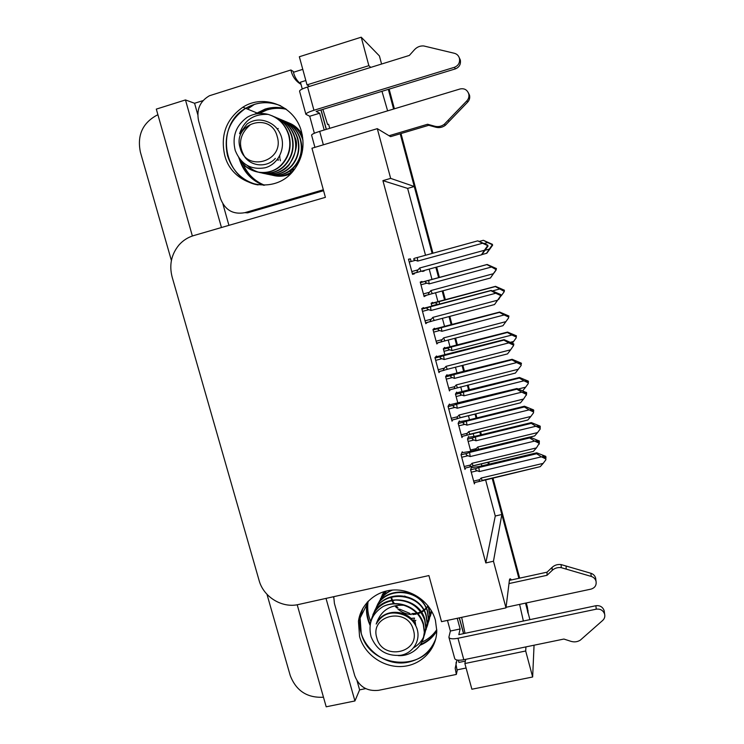 <?xml version="1.0" encoding="UTF-8"?>
<svg xmlns="http://www.w3.org/2000/svg" width="744" height="744" viewBox="0 0 744 744"><rect width="100%" height="100%" fill="white"/><g stroke="black" fill="none" stroke-linecap="round" stroke-linejoin="round"><path stroke-width="1.12" d="M461.661 617.353L465.019 633.33M523.376 621.017L519.61 604.379M432.143 253.434L400.198 133.79L414.278 186.502L390.656 178.383L377.301 128.656L390.581 136.654L391.474 136.385M387.615 110.856L381.988 91.307M419.997 645.271C427.149 642.323 432.738 637.599 436.765 631.126M435.817 638.612C431.064 651.074 422.071 658.877 408.828 662.039C383.244 668.251 355.827 643.43 360.115 618.05L362.858 608.294L360.115 618.05L361.203 633.051C369.238 668.512 425.726 673.134 435.817 638.612M285.436 108.671C278.619 106.904 271.848 107.034 265.115 109.07L254.597 114.241M254.346 104.383C263.264 101.723 272.053 102.198 280.702 105.797C268.603 100.97 256.922 101.807 245.641 108.317L254.346 104.383M370.745 67.397L368.857 65.667L361.231 37.2L379.412 55.93L381.579 64.04M388.34 89.373L393.595 109.052L388.34 89.373M239.168 158.481C243.13 171.52 251.258 180.448 263.534 185.247M258.131 184.921C223.395 179.657 214.319 125.559 245.641 108.317C229.264 119.914 223.237 135.743 227.571 155.822C232.584 171.455 242.777 181.155 258.131 184.921M367.192 602.268L366.773 604.723C365.881 611.791 366.987 618.645 370.084 625.286M425.522 255.257L407.638 188.409L414.278 186.502M407.638 188.409L382.909 180.634L485.813 562.938L495.272 516.011L485.516 479.545M481.861 465.874L481.303 463.8M473.947 436.31L473.156 433.352M469.52 419.746L468.432 415.682M462.024 391.735L460.722 386.852M457.095 373.302L455.468 367.211M450.027 346.871L448.186 339.98M444.587 326.542L442.392 318.339M437.946 301.701L435.556 292.773M431.994 279.446L429.223 269.105M495.272 516.011L501.837 514.504L518.875 578.321L492.119 478.085M526.287 602.956L527.356 606.937L527.189 609.438L525.496 603.124L529.914 619.64M365.676 688.619L359.612 689.865L357.12 681.002M333.703 597.758L333.414 596.753M466.097 668.019L456.918 669.898M328.625 124.257L329.732 128.331M197.765 114.604L194.575 103.267L203.019 100.617M293.452 72.27L302.78 69.35M228.929 225.348L222.921 204.005M297.191 604.76L326.197 706.8L354.925 700.96L326.012 598.399M354.925 700.96L359.612 689.865M221.452 227.525L185.479 99.938L194.575 103.267M185.479 99.938L156.305 109.117L192.37 235.997M171.399 260.502L140.421 152.278C136.989 135.575 142.392 123.262 156.631 115.348L157.923 114.818M323.473 697.221C307.17 698.067 296.075 690.795 290.197 675.422L266.975 594.307M361.231 37.2L299.339 56.749L307.012 84.872L309.513 86.388M534.053 645.215L532.648 676.994L471.882 689.232L464.87 663.527L465.725 659.324M511.37 579.957L510.961 579.39C510.124 578.395 509.603 578.73 509.38 580.385L505.985 607.876L493.467 561.236L501.837 514.504M532.648 676.994L525.683 651L525.943 646.889M377.301 128.656L311.95 148.233L325.398 197.337L193.71 235.578C187.907 237.308 182.968 240.47 178.923 245.055C171.343 254.355 169.074 264.985 172.115 276.935L259.107 580.469C263.506 597.041 282.199 608.471 298.539 604.491L428.916 575.558L441.527 621.659L505.985 607.876M322.868 109.377L327.62 124.564M485.813 562.938L493.467 561.236M382.909 180.634L390.656 178.383M449.636 404.81L449.432 404.048L448.037 406.354L452.027 421.197L452.761 419.83M436.709 356.711L436.523 355.995L434.952 357.659L438.969 372.604L440.057 371.265M423.699 308.276L423.522 307.598L421.764 308.602L425.81 323.668L427.465 322.31M411.134 261.507L410.418 258.856L408.484 259.2L412.557 274.369L414.445 273.82L414.259 273.122M462.461 452.566L462.247 451.766L461.038 454.705L465 469.436L465.53 467.995M459.55 421.643L459.355 420.89L458.146 423.327L461.968 437.584L462.554 436.254M447.163 375.441L446.967 374.734L445.6 376.576L449.45 390.926L450.278 389.651M434.682 328.922L434.505 328.253L432.962 329.49L436.84 343.942L438.197 342.649M422.118 282.088L421.95 281.455L420.23 282.078L424.136 296.633L425.689 295.414M471.863 467.52L471.649 466.739L470.608 469.762L474.402 483.907L474.839 482.512M456.835 392.786L456.649 392.088L455.449 394.078L457.904 403.257M444.847 348.053L444.67 347.383L443.322 348.824L444.949 354.916M432.785 303.013L432.617 302.38L431.102 303.254L431.901 306.23M422.443 270.956L422.583 271.458L424.201 270.983L424.08 270.509M468.748 437.23L468.543 436.505L467.502 439.044L470.775 451.255M422.573 271.43L424.201 270.983M424.043 296.289L425.801 295.824M412.548 274.331L414.445 273.82M408.53 259.377L410.418 258.856M425.624 322.952L427.512 322.459M368.857 65.667L307.012 84.872M525.683 651L464.87 663.527M254.485 104.346L247.529 109.089M420.546 644.462C427.419 641.542 432.822 636.976 436.765 630.763M436.765 629.694C433.017 635.227 428.042 639.384 421.848 642.156M285.649 108.829C278.926 107.127 272.239 107.285 265.608 109.284L255.806 113.972M258.986 113.525L267.077 109.926C273.42 108.01 279.818 107.796 286.282 109.284M240.154 160.137C244.33 172.301 252.207 180.671 263.785 185.247M264.548 185.219C254.56 181.127 247.361 173.984 242.935 163.782M367.424 602.008L367.08 604.109C366.197 611.057 367.257 617.79 370.242 624.328M370.679 621.389C368.057 615.176 367.155 608.815 367.992 602.287L368.15 601.236M527.189 609.438L527.887 613M435.844 267.291L438.607 277.651M442.168 290.997L444.568 299.981M449.004 316.591L451.199 324.803M454.789 338.26L456.658 345.272M462.071 365.518L463.698 371.628M467.316 385.197L468.673 390.256M475.035 414.101L476.113 418.119M479.759 431.799L480.605 434.952M487.915 462.331L488.436 464.303M389.14 89.122L394.394 108.81M401.007 133.548L432.943 253.211M436.644 267.077L439.406 277.438M442.968 290.783L445.368 299.767M449.804 316.377L451.989 324.589M455.588 338.055L457.458 345.067M462.861 365.313L464.488 371.423M468.116 384.992L469.464 390.061M475.834 413.906L476.904 417.923M480.559 431.604L481.396 434.756M488.706 462.145L489.236 464.117M492.909 477.899L519.665 578.144M527.356 606.937L528.268 613.475M540.228 427.4L540.274 426.703L539.967 427.465M468.19 437.37L475.732 436.133L531.356 422.592L540.116 426.107L540.125 427L537.177 425.419L537.121 426.107L540.032 427.493L540.2 429.009L540.032 427.493M539.381 427.186L540.125 427M540.116 426.107L540.07 426.796M476.002 440.774L535.894 426.247L531.272 423.373L475.416 436.961L476.002 440.774L473.947 440.02C471.91 439.239 471.687 438.486 473.268 437.77L467.53 439.165M475.416 436.961L473.268 437.77M475.277 450.167L476.253 448.641L470.45 450.036M478.671 449.348L477.676 447.042L476.253 448.641M529.951 437.063L534.685 435.919L530.091 437.091M534.685 435.919L537.559 432.58L477.676 447.042M540.2 429.009L537.559 432.58M531.356 422.592L531.272 423.373M535.894 426.247L539.986 428.191M545.901 457.802L545.919 456.974L545.957 458.016L545.473 457.904M471.333 467.651L479.108 466.525L536.712 452.808L545.761 456.36L545.789 457.402L542.739 455.747L542.702 456.574L545.715 458.016L545.91 459.699L545.715 458.016M544.868 457.616L545.789 457.402M545.761 456.36L545.733 457.188M479.406 471.557L541.446 456.825L536.647 453.747L478.792 467.511L479.406 471.557L477.276 470.766C475.323 470.003 475.091 469.204 476.569 468.385L470.617 469.799M478.792 467.511L476.569 468.385M482.251 480.419L540.256 466.637L479.024 481.526L479.657 479.666L473.649 481.089M482.168 480.336L481.145 478.029L479.657 479.666M540.256 466.637L543.167 463.373L481.145 478.029M545.91 459.699L543.167 463.373M536.712 452.808L536.647 453.747M541.446 456.825L545.687 458.862M539.316 442.215L539.363 441.415L538.944 442.308M461.857 452.705L469.948 451.459L529.765 437.035L539.251 440.997L539.205 441.797L536.024 440.085L535.968 440.885L539.093 442.382L539.326 443.247L536.433 447.907L471.994 463.307L470.459 465.019L464.209 466.507M538.321 442.01L539.205 441.797M539.195 440.774L539.149 441.573M461.726 457.253L467.976 455.756C465.791 454.909 465.549 454.091 467.26 453.301L461.066 454.789M467.976 455.756L470.189 456.565L469.585 452.417L467.26 453.301M470.189 456.565L534.638 441.09L529.663 437.937L469.585 452.417M539.093 442.382L539.279 444.066M473.1 465.763L533.411 451.376L473.184 465.846L471.994 463.307M473.184 465.846L469.827 466.962L470.459 465.019M533.411 451.376L536.433 447.907M529.765 437.035L529.663 437.937M534.638 441.09L539.047 443.192M528.389 382.258L528.473 381.728L528.175 382.314M456.119 392.972L519.498 377.487L528.314 381.123L528.286 381.867L525.32 380.286L525.227 380.816L528.138 382.193L528.268 383.551L528.138 382.193M527.738 381.998L528.286 381.867M528.314 381.123L528.231 381.653M463.977 395.817L523.953 380.788L519.359 378.082L463.428 392.135L463.977 395.817L461.912 395.073C459.885 394.301 459.662 393.576 461.261 392.888L455.514 394.329M463.428 392.135L461.261 392.888M522.827 390.665L525.627 387.168L518.494 388.954M528.268 383.551L525.627 387.168M519.498 377.487L519.359 378.082M523.953 380.788L528.054 382.732M443.787 348.322L507.557 332.075L516.438 335.842L516.364 336.418L513.248 335.209L516.178 336.586L516.262 337.776L516.178 336.586M451.878 350.564L511.928 335.023L507.371 332.484L451.366 347.002L451.878 350.564L449.804 349.82C447.767 349.057 447.553 348.359 449.171 347.708L443.415 349.196M451.366 347.002L449.171 347.708M512.402 343.077L513.62 341.45L510.607 342.231M516.262 337.776L513.62 341.45M511.928 335.023L516.048 336.958M502.619 293.917L498.099 299.609M431.157 303.44L495.532 286.347L504.469 290.253L501.196 289.295L504.125 290.662L504.339 291.49L502.646 293.917M492.472 290.913L499.829 288.951L495.299 286.57L439.211 301.571L439.537 304.194M499.829 288.951L504.339 291.49M439.211 301.571L436.998 302.213C435.37 302.836 435.575 303.515 437.621 304.259L438.365 304.501M498.685 299.451L500.972 295.563M504.172 291.695L501.53 295.414M526.557 393.669L526.659 393.046L526.315 393.725M448.855 405.006L516.987 388.517L526.547 392.627L526.445 393.241L523.264 391.53L523.153 392.144L526.287 393.632L526.519 394.515L523.571 399.035L459.048 415.013L457.504 416.752L451.255 418.295M525.794 393.399L526.445 393.241M526.492 392.404L526.389 393.018M448.744 408.977L455.002 407.424C452.817 406.587 452.584 405.796 454.314 405.043L448.102 406.596M455.002 407.424L457.225 408.224L456.658 404.215L454.314 405.043M457.225 408.224L521.767 392.162L516.829 389.205L456.658 404.215M526.287 393.632L526.417 395.138M460.248 417.7L520.502 402.811L460.285 417.747L459.048 415.013M460.285 417.747L456.965 418.779L457.504 416.752M520.502 402.811L523.571 399.035M516.987 388.517L516.829 389.205M521.767 392.162L526.185 394.264M513.267 344.481L513.862 344.333M435.566 357.008L504.116 339.636L513.751 343.905L510.403 342.631L513.388 344.537L513.62 345.421L510.626 349.81L446 366.364L444.466 368.131L438.197 369.74M435.677 360.347L441.945 358.729C439.751 357.911 439.527 357.148 441.266 356.441L435.054 358.041M441.945 358.729L444.168 359.529L443.638 355.669L441.266 356.441M444.168 359.529L508.803 342.891L503.902 340.11L443.638 355.669M513.388 344.537L513.472 345.858M510.626 349.81L507.529 353.893L447.293 369.303L446 366.364M447.293 369.303L444.019 370.252C443.117 370.159 443.266 369.461 444.466 368.131M504.116 339.636L503.902 340.11M508.803 342.891L513.239 344.974M498.778 298.567L494.537 304.547L434.208 320.497L432.859 317.372L431.325 319.157L425.047 320.822M500.47 295.387L500.972 295.256M421.811 308.779L491.152 290.411L500.796 294.596L500.656 295.061L497.234 293.601L500.396 295.08L500.628 295.963L498.815 298.558M422.508 311.364L428.786 309.69C426.582 308.881 426.368 308.146 428.135 307.477L421.904 309.141M428.786 309.69L431.009 310.481L430.525 306.77L428.135 307.477M431.009 310.481L495.746 293.248L490.882 290.662L430.525 306.77M500.396 295.08L500.628 295.963M434.208 320.497L430.99 321.371C429.976 321.287 430.088 320.552 431.325 319.157M494.537 304.547L497.578 300.213L432.859 317.372M500.424 296.214L497.578 300.213M495.746 293.248L500.191 295.322M409.237 262.028L415.524 260.298L417.765 261.079L482.596 243.242L477.76 240.851L487.804 245.167L484.139 243.79L487.301 245.25L487.534 246.152L485.516 249.035L488.045 246.05L481.759 254.736L421.03 271.346L419.625 268.017L418.082 269.83L411.804 271.551M415.524 260.298C413.329 259.498 413.115 258.791 414.901 258.168L417.319 257.517L417.765 261.079M477.76 240.851L417.319 257.517M487.301 245.25L487.534 246.152M421.03 271.346L417.886 272.127C416.742 272.062 416.807 271.3 418.082 269.83M481.442 254.829L484.437 250.263L419.625 268.017M487.283 246.199L484.437 250.263M482.596 243.242L487.041 245.297M301.525 131.855C295.294 106.28 264.101 93.288 242.888 107.192C226.362 118.891 220.289 134.869 224.669 155.124C232.054 186.14 274.685 195.83 293.657 170.385C302.362 158.946 304.984 146.103 301.525 131.855M309.727 116.25L305.886 114.297C305.868 113.339 308.555 112 313.931 110.27L454.435 67.295L455.365 68.894L316.154 111.423L319.632 113.228L309.727 116.25L314.368 133.25M319.632 113.228L324.198 130.005M305.831 80.529L300.418 82.212L302.278 89.001M323.575 190.697L247.603 212.849L244.888 212.663C233.086 214.811 224.939 210.068 220.438 198.416L198.583 120.779C196.323 109.6 199.941 101.258 209.436 95.744L290.923 69.973L293.276 71.452C294.336 76.697 296.903 80.929 300.957 84.165M244.888 212.663L323.324 189.776M301.013 84.36C295.628 81.133 292.262 76.344 290.923 69.973M389.047 135.733L427.586 124.257L428.767 125.29L390.581 136.654M468.32 92.712L469.529 95.223C470.087 97.808 469.473 100.105 467.688 102.095L445.377 125.262C442.475 127.438 439.304 128.098 435.872 127.243L428.767 125.29M427.586 124.257L434.756 126.229L435.872 127.243M445.377 125.262L444.354 124.22L466.879 100.831C468.673 98.812 469.297 96.497 468.729 93.884C467.241 89.782 464.368 88.145 460.108 88.964L319.688 131.363C314.312 133.064 311.615 134.329 311.597 135.185L314.917 147.34M444.354 124.22C441.425 126.415 438.225 127.085 434.756 126.229M449.125 121.486L448.139 120.416M455.365 68.894C459.308 67.248 460.964 64.3 460.341 60.041L459.448 58.358C458.695 55.726 457.03 54.042 454.454 53.308L423.717 45.951C420.137 45.719 417.068 46.956 414.52 49.662L409.358 55.419L307.579 86.992C302.204 88.75 299.534 90.173 299.581 91.252L305.849 114.185M460.341 60.041L459.234 57.641M459.448 58.358C460.09 62.663 458.416 65.639 454.435 67.295M435.407 620.245C430.683 602.752 412.836 589.546 394.59 589.964C376.334 590.262 360.691 603.998 358.45 621.37L359.557 636.492C364.541 654.553 383.486 667.861 402.355 666.466C421.253 665.229 436.663 649.363 436.765 630.661L435.407 620.245M506.06 607.281L591.015 589.118C594.968 587.862 596.641 585.249 596.037 581.269C595.321 578.851 593.712 577.232 591.229 576.414L561.227 567.663L561.143 564.594L590.866 573.261L591.229 576.414M457.235 618.301L460.136 628.968L458.816 634.641L595.86 605.728L596.269 609.169C600.427 608.704 603.217 610.378 604.639 614.172C605.17 616.599 604.537 618.673 602.733 620.394L580.329 640.138C577.428 641.933 574.284 642.332 570.899 641.319L563.896 639.049L463.819 659.723L457.969 638.268C452.612 639.245 449.581 638.901 448.883 637.236L450.371 631.033L460.136 628.968M447.469 620.384L450.371 631.033M458.351 660.216L458.946 662.411L465.363 661.091M456.342 674.436L455.189 668.27L456.026 664.522L457.169 670.632L456.342 674.436L378.594 690.32C366.959 691.529 359.017 686.666 354.758 675.729L334.419 603.449L333.758 596.679M456.026 664.522L456.137 662.141M455.189 668.27L457.002 660.049M448.948 637.45L454.696 658.486C455.421 660.254 458.462 660.663 463.819 659.723M596.269 609.169L457.969 638.268M604.351 612.126L604.156 610.675C602.752 606.918 599.99 605.263 595.86 605.728M547.017 575.298L547.063 572.164L552.16 567.328L552.16 570.406L547.017 575.298L508.989 583.575M509.38 580.385L547.063 572.164M595.842 579.669L595.637 578.069C594.921 575.679 593.331 574.07 590.866 573.261M552.16 567.328C554.671 565.059 557.665 564.147 561.143 564.594M552.16 570.406C554.689 568.118 557.712 567.207 561.227 567.663M566.221 569.03L566.091 565.952M277.177 128.814L278.256 128.489M301.236 135.799L302.696 137.64M299.86 133.269L302.306 135.231M300.092 133.66L302.389 135.696M299.46 132.637L302.092 134.245M299.711 133.037L301.646 133.511M299.627 132.897L300.176 133.027M278.349 160.239L277.996 158.584M300.148 133.753L301.655 133.939M277.661 160.062L277.484 159.29M300.027 133.548L301.367 133.743M300.66 134.673L302.204 134.71M280.386 160.788L279.967 158.686M279.837 157.644L279.725 155.701M300.529 134.422L302.166 134.515M301.106 135.538L302.157 135.464M292.346 171.938L291.546 172.171M294.857 168.823L289.425 171.334L291.499 171.827M271.625 175.063C279.567 177.025 286.803 175.593 293.35 170.767M290.699 173.678C284.71 176.477 278.563 176.97 272.257 175.147M238.759 157.719C246.534 174.301 270.816 177.993 282.646 163.289C289.36 155.087 291.341 145.647 288.607 134.952C285.259 124.536 278.544 117.71 268.445 114.483L268.072 114.381C253.676 113.804 244.162 120.258 239.54 133.734L246.999 124.043C253.295 119.7 260.019 118.9 267.17 121.644C273.885 124.229 278.544 128.991 281.12 135.947C285.78 149.135 277.763 164.331 265.31 167.735C251.044 170.227 241.028 164.48 235.244 150.511C231.868 136.701 235.857 125.624 247.213 117.282C253.788 113.497 260.744 112.53 268.072 114.381M240.275 159.718C249.082 175.1 271.765 177.146 283.018 163.382C289.686 155.18 291.676 145.75 288.988 135.092C285.947 125.755 280.228 119.282 271.848 115.692M247.519 165.735C257.852 176.189 276.005 175.807 285.696 164.089C292.336 155.98 294.308 146.652 291.611 136.078C288.551 126.452 282.488 119.896 273.42 116.408M248.236 166.117C258.754 176.56 277.335 175.324 286.059 164.182C292.671 156.073 294.643 146.745 291.983 136.217C289.156 127.205 283.538 120.826 275.122 117.078M262.214 173.092C272.416 175.547 281.241 172.803 288.681 164.87C295.256 156.854 297.209 147.628 294.55 137.184C291.499 127.596 285.445 121.095 276.387 117.664M264.101 173.538C275.075 174.812 283.39 171.957 289.053 164.963C296.298 152.622 298.251 143.406 294.912 137.315C292.085 128.359 286.505 122.044 278.163 118.361M265.422 173.761C275.512 176.189 284.236 173.473 291.602 165.633C298.112 157.709 300.046 148.586 297.414 138.263C294.41 128.786 288.43 122.36 279.484 118.966M267.263 174.198C276.842 175.928 285.073 173.101 291.955 165.726C298.428 157.793 300.371 148.688 297.767 138.393C294.512 128.666 288.477 122.221 279.679 119.068M268.556 174.422C278.535 176.812 287.175 174.133 294.447 166.377C300.892 158.546 302.817 149.525 300.223 139.314C297.247 129.958 291.341 123.597 282.506 120.24M270.36 174.849C280.758 176.291 288.904 173.501 294.801 166.47C297.749 163.262 299.869 158.9 301.171 153.385C302.129 149.191 301.934 144.541 300.567 139.435C297.591 130.088 291.629 123.727 282.692 120.333M302.966 140.337C300.037 131.093 294.196 124.815 285.464 121.486M288.226 122.639C294.14 124.853 298.772 128.731 302.111 134.283M277.233 136.608C284.971 161.411 246.097 172.971 240.126 147.861C232.212 123.262 271.142 111.237 277.233 136.608M274.173 162.871L271.932 164.61M249.938 125.104C239.336 134.636 237.699 145.378 245.018 157.337C252.244 166.703 267.263 167.642 275.364 158.379M415.868 620.347L413.459 621.026L414.501 618.125M414.473 618.087L410.883 618.422M428.014 605.783L426.321 607.848M426.052 608.136L424.052 609.857M423.615 610.173L422.192 611.075M421.643 611.373L421.048 611.68M420.63 611.875L419.783 612.238M419.067 612.498L417.291 613.028M415.598 613.372L411.823 613.595M410.009 613.447L399.482 609.104M398.031 607.904L395.892 605.681M394.357 603.607L393.325 601.859M392.972 601.143L392.618 600.38M392.432 599.934L392.125 599.143M391.911 598.511L391.511 597.153M428.172 606.007L426.498 608.248M426.238 608.546L424.219 610.433M423.708 610.824L422.35 611.735M421.048 612.47L420.072 612.926M419.402 613.205L417.905 613.726M416.166 614.163L412.799 614.553M411.32 614.544C406.178 614.228 401.667 612.368 397.761 608.945M396.654 607.885L394.925 605.886M393.418 603.663L391.902 600.51M391.735 600.073L391.521 599.459M391.335 598.855L391.112 598.064M429.204 619.603L431.232 610.443M431.659 611.187L430.32 616.283M398.198 655.604C411.692 656.673 424.564 645.122 424.303 632.028L423.28 624.43C420.23 615.018 413.803 608.657 404.02 605.356L403.667 605.244C389.763 604.649 380.603 610.917 376.185 624.058C382.304 613.661 391.418 610.591 403.508 614.851C410.028 617.483 414.473 621.965 416.863 628.299C421.16 640.296 412.976 653.306 400.607 655.306C386.48 656.357 376.641 650.182 371.089 636.79C367.899 623.714 371.907 613.623 383.123 606.509C389.642 603.505 396.487 603.086 403.667 605.244M423.28 638.529L424.48 631.498L423.466 623.891C419.337 607.978 398.868 598.576 383.123 606.509M413.608 647.81C421.337 643.049 425.373 636.334 425.708 627.657L424.703 620.133C419.876 607.123 410.177 600.427 395.603 600.055C381.57 601.924 373.163 609.662 370.373 623.286M424.694 634.093L425.875 627.136L424.871 619.603C419.337 596.26 381.83 592.336 372.828 614.962M425.177 632.214L427.084 623.388L426.089 615.939C420.397 592.075 381.663 589.034 373.86 612.944M426.052 629.824L427.251 622.858L426.256 615.418C420.425 592.503 384.555 588.123 374.771 610.815M426.554 627.917L428.423 619.203L427.437 611.828C421.82 588.216 383.513 585.212 375.776 608.862M424.48 631.433C427.084 627.629 428.451 623.379 428.591 618.692L427.605 611.326C419.96 585.472 382.955 587.332 376.659 606.806M427.893 623.723L429.734 615.111L428.153 605.951M425.866 627.183C428.581 622.737 429.93 618.543 429.902 614.6L428.935 607.309M392.581 590.057C385.457 592.931 380.482 597.86 377.654 604.853M391.418 590.15C383.541 594.354 382.463 596.037 378.519 602.863M386.471 590.969L379.496 600.938M386.052 591.062L380.351 598.976M413.422 630.047C420.667 653.158 382.314 661.146 376.808 637.859C369.396 614.925 407.814 606.537 413.422 630.047M384.304 591.536L381.3 597.106M382.146 595.163L384.174 591.573M431.213 613.456L430.785 613.958M431.315 613.037L430.841 613.595M415.719 625.248L414.947 620.645M415.58 595.823L407.34 592.419M415.152 600.445L404.587 596.065M415.561 625.36C409.805 609.113 382.993 607.318 376.185 624.058M484.214 243.502L487.646 242.553L491.775 244.469L492.212 245.26L490.333 247.938L492.649 245.176L486.827 253.239L481.87 254.597M487.646 242.553L483.433 240.321L492.435 244.348L489.059 243.074L491.998 244.432L492.212 245.26M483.144 240.349L479.396 241.382M486.548 253.323L489.357 249.073L485.116 250.235M491.989 245.306L489.357 249.073M533.662 411.181L533.727 410.521L533.429 411.237M458.909 421.802L466.758 420.425L524.455 406.215L533.569 409.907L533.55 410.772L530.491 409.135L530.407 409.786L533.429 411.218L533.578 412.734L533.429 411.218M532.853 410.948L533.55 410.772M533.569 409.907L533.495 410.558M466.981 425.131L529.105 409.87L524.334 406.959L466.395 421.225L466.981 425.131L464.842 424.35C462.88 423.596 462.656 422.825 464.154 422.034L458.192 423.503M466.395 421.225L464.154 422.034M469.799 434.245L527.868 420.007L467.641 435.045L466.683 435.249L467.241 433.306L461.215 434.775M469.836 434.171L468.72 431.65L467.241 433.306M527.868 420.007L530.835 416.463L468.72 431.65M533.578 412.734L530.835 416.463M524.455 406.215L524.334 406.959M529.105 409.87L533.355 411.888M446.27 375.664L512.105 359.296L521.284 363.128L521.451 363.751M520.735 363.946L521.172 363.611L518.149 362.189L518.029 362.672L521.051 364.095L521.163 365.444L521.051 364.095M521.284 363.128L521.172 363.611M454.454 378.38L516.671 362.579L511.937 359.836L453.914 374.604L454.454 378.38L452.315 377.608C450.353 376.864 450.129 376.12 451.654 375.367L445.684 376.882M453.914 374.604L451.654 375.367M521.163 365.444L515.415 373.06L455.161 388.461L454.268 388.647L454.733 386.629L448.706 388.154M457.421 387.689L456.212 384.936L454.733 386.629M518.419 369.219L456.212 384.936M512.105 359.296L511.937 359.836M516.671 362.579L520.939 364.588M433.175 329.322L499.67 312.052L508.915 316.023L508.812 316.544L505.557 315.224L508.589 316.637L508.654 317.809L508.589 316.637M441.852 331.303L504.153 314.954L499.447 312.387L441.35 327.667L441.852 331.303L439.704 330.531C437.742 329.806 437.528 329.081 439.062 328.374L433.082 329.945M441.35 327.667L439.062 328.374M508.654 317.809L502.953 325.705L441.778 341.719C440.922 341.422 441.043 340.724 442.141 339.617L436.096 341.198M444.875 340.845L443.619 337.906L442.141 339.617M505.911 321.641L443.619 337.906M504.153 314.954L508.431 316.953M494.397 272.36L490.398 278.014L432.245 293.666L430.934 290.551L429.455 292.28L423.41 293.917M420.36 282.562L487.153 264.473L496.462 268.584L493.002 267.44L496.043 268.844L496.267 269.709L494.537 272.323M429.158 283.892L491.551 266.994L486.874 264.604L428.693 280.395L429.158 283.892L427 283.139C425.038 282.413 424.824 281.716 426.377 281.046L420.388 282.673M491.551 266.994L496.267 269.709M428.693 280.395L426.377 281.046M432.245 293.666L429.204 294.466C428.237 294.187 428.321 293.462 429.455 292.28M490.398 278.014L493.319 273.727L430.934 290.551M496.053 269.849L493.319 273.727M468.143 441.434L473.947 440.02M471.259 472.198L477.276 470.766M456.109 396.533L461.912 395.073M443.991 351.326L449.804 349.82M431.79 305.821L437.621 304.259M436.998 302.213L431.241 303.757M457.225 418.77L451.738 420.118M444.428 370.214L438.718 371.675M431.557 321.296L425.596 322.868M418.612 272.006L412.381 273.708M320.952 109.963L326.244 129.391M323.352 144.81L319.688 131.363M313.931 110.27L307.579 86.992M467.688 102.095L466.879 100.831M459.243 617.873L463.54 633.637M458.816 425.828L464.842 424.35M466.832 435.24L461.68 436.496M446.288 379.142L452.315 377.608M454.528 388.628L449.19 389.968L454.268 388.647M433.668 332.122L439.704 330.531M442.168 341.673L436.616 343.124M420.955 284.775L427 283.139M429.939 294.326L423.95 295.945M242.888 107.192L256.717 112.856M358.45 621.37L366.773 604.723M510.961 579.39L509.501 579.706M258.466 113.572L257.219 113.06M367.992 602.287L367.08 604.109M528.045 610.471L527.933 612.247M479.024 481.526L474.077 482.689M469.827 466.972L464.665 468.199M456.965 418.788L451.729 420.081M444.019 370.252L438.7 371.619M430.999 321.371L425.577 322.803M417.886 272.137L412.362 273.643M326.374 129.344L321.083 109.917M469.529 95.223L468.729 93.884M463.67 633.609L459.383 617.846M595.637 578.069L596.037 581.269M604.156 610.675L604.639 614.172M424.303 632.028L424.48 631.498M425.708 627.657L425.875 627.136M427.084 623.388L427.251 622.858M428.423 619.203L428.591 618.692M429.734 615.111L429.902 614.6M466.683 435.249L461.671 436.468M441.778 341.719L436.598 343.068M429.204 294.466L423.941 295.88"/></g></svg>
